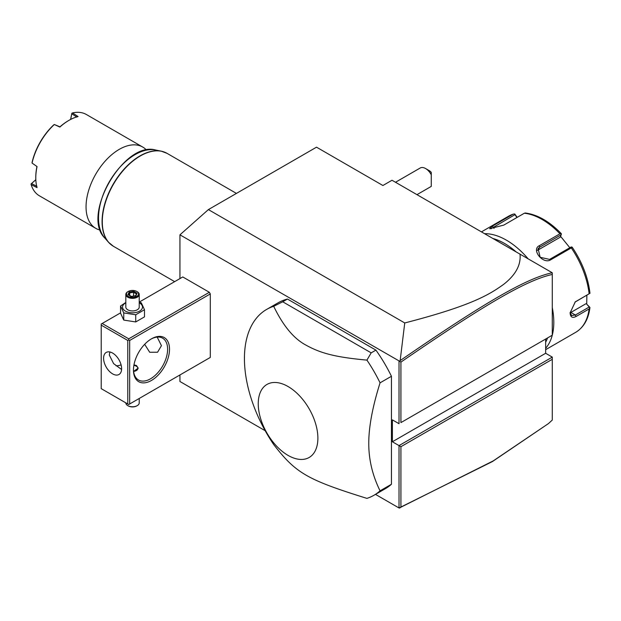 <?xml version="1.0" encoding="UTF-8"?>
<svg xmlns="http://www.w3.org/2000/svg" width="621" height="621" viewBox="0 0 621 621"><rect width="100%" height="100%" fill="white"/><g stroke="black" fill="none" stroke-linecap="round" stroke-linejoin="round"><path stroke-width="0.93" d="M179.943 278.588L179.943 234.831L208.392 209.595L316.516 147.177L382.901 185.508L392.006 180.245L552.232 272.751L552.286 274.459C525.529 280.327 481.849 306.471 400.925 362.097L400.925 422.598L552.286 335.208L552.286 274.459M265.175 430.702L179.943 381.496L179.943 374.96M179.943 234.831L399.598 361.228L400.157 360.599L404.745 322.959L208.392 209.595M545.649 339.043L545.649 353.279L552.286 357.114L399.024 445.599L399.024 507.978L375.48 494.386M399.024 361.313L399.024 423.693L392.387 419.866L392.387 441.764L400.925 446.693L400.925 507.194L493.245 460.883L548.467 423.569L552.286 420.052L552.286 359.303L400.925 446.693M101.223 325.132L101.223 388.653L127.779 403.984L127.779 340.463L101.223 325.132L101.223 324.038L102.17 323.494L128.726 338.825L128.726 339.92L129.673 340.463L129.673 403.984L128.726 404.535L210.294 357.44L210.294 293.927L209.339 292.281L182.784 276.95L139.228 302.101M373.958 495.263L385.338 488.696A107.301 61.953 -120 0 0 391.44 484.264L391.44 376.272A107.301 61.953 -120 0 0 375.922 350.12L287.453 299.05A107.301 61.953 -120 0 0 278.037 302.846L266.657 309.413A107.301 61.953 -120 0 0 244.433 358.534A107.301 61.953 -120 0 0 273.698 444.558C295.961 473.272 307.139 479.723 366.918 498.384A107.301 61.953 -120 0 0 373.958 495.263A107.301 61.953 -120 0 0 380.06 490.831C372.499 475.5 368.742 459.68 368.765 443.355C368.742 427.062 372.507 406.887 380.06 382.839A107.301 61.953 -120 0 0 366.918 360.118L371.179 352.86L282.718 301.79L273.698 306.3A107.301 61.953 -120 0 0 266.657 309.413M548.467 423.569L492.469 461.535L399.024 507.978M404.745 322.959C472.775 305.439 490.132 294.075 503.942 284.139C515.756 274.761 521.112 264.763 520.01 254.152M552.286 273.9L552.286 273.341M552.286 335.208L400.925 422.598M545.649 353.279L392.387 441.764M552.286 357.114L552.286 359.303M399.598 508.071L400.925 507.194M399.598 361.228L400.925 362.097M552.232 272.751C525.234 278.511 481.492 304.701 400.157 360.599M547.536 337.956A64.382 37.167 60 0 1 545.649 342.225M492.833 238.464A64.382 37.167 60 0 1 516.144 251.916M552.286 307.667A67.06 38.719 60 0 1 553.808 322.291A67.06 38.719 60 0 1 552.286 335.154M552.271 335.224A67.06 38.719 60 0 1 545.649 348.28M545.649 349.677L575.683 332.336A67.06 38.719 -120 0 0 589.119 308.94L576.117 316.454C572.368 318.356 570.373 317.16 570.117 312.868L575.256 301.884L589.119 293.803A67.06 38.719 -120 0 0 571.312 247.911L550.718 259.803C543.057 264.763 530.908 249.557 539.37 245.675L559.963 233.791A67.06 38.719 -120 0 0 524.349 213.228L503.755 225.12L489.573 228.707L492.399 226.129L512.993 214.245A67.06 38.719 -120 0 0 508.622 216.178L481.43 231.881M589.119 308.94L589.95 307.527L589.244 307.007L575.364 315.018L571.561 315.546L570.132 312.41M574.93 302.155L589.119 293.803M484.582 233.698A67.06 38.719 60 0 1 528.192 258.872M517.192 217.358L514.762 213.997L513.357 214.082L508.622 216.178M586.861 295.239L586.729 304.189L589.546 306.984M586.729 304.189L589.244 307.007M585.945 303.731L570.878 312.433A8.05 4.65 -60 0 1 570.156 312.798M572.298 247.36C582.172 262.155 588.048 277.354 589.934 292.957L589.95 293.391M571.312 247.911L571.957 247.018L572.376 247.771M550.718 259.803L549.593 259.407L571.064 247.011L571.957 247.018M549.593 259.407L540.154 257.28L538.112 248.61L539.742 247.142L561.205 234.754L561.353 233.83L559.963 233.791M524.349 213.228L525.366 213.05M490.932 228.8L514.995 214.641L514.762 213.997M514.995 214.641L516.928 217.513M560.553 236.298L569.822 247.725M537.351 250.418A8.05 6.35 -144.9 0 1 537.499 250.333L560.158 237.253L561.205 234.754M425.579 168.532L429.375 170.721A5.364 3.097 60 0 1 431.269 172.405L431.269 174.78A10.728 6.194 -120 0 0 425.579 168.532A10.728 6.194 -120 0 0 420.215 167.996L395.507 182.264M416.963 194.66L430.943 186.587A10.728 6.194 -120 0 0 431.269 186.37L431.269 174.78M102.17 323.494L120.552 312.875M128.726 338.825L209.339 292.281M129.673 340.463L210.294 293.927M129.673 403.984L210.294 357.44M133.468 370.038A25.484 14.71 -60 0 1 151.485 338.825A25.484 14.71 -60 0 1 169.51 349.227A25.484 14.71 -60 0 1 151.485 380.44A25.484 14.71 -60 0 1 133.468 370.038M128.726 404.535L127.779 403.984M127.779 340.463L128.726 339.92M103.591 358.263A12.738 7.359 60 0 1 106.23 352.433A12.738 7.359 60 0 1 116.049 355.841A12.738 7.359 60 0 1 121.615 368.664A12.738 7.359 60 0 1 118.976 374.502A12.738 7.359 60 0 1 109.156 371.086A12.738 7.359 60 0 1 103.591 358.263M109.909 351.983L109.288 354.979L113.604 363.611L121.584 369.503M157.183 337.087L161.444 345.672L157.579 352.216L149.692 352.254L144.67 344.306M151.012 339.105A24.141 13.941 -60 0 1 162.609 338.173A24.141 13.941 -60 0 1 167.616 349.227A24.141 13.941 -60 0 1 157.074 373.524A24.141 13.941 -60 0 1 138.467 379.99A24.141 13.941 -60 0 1 133.476 369.479M116.034 365.785A24.141 13.941 120 0 0 121.087 364.853M133.973 364.845L136.504 365.552L138.157 368.121L133.616 371.412M133.709 371.412A5.364 3.097 0 0 0 137.676 369.254A5.364 3.097 0 0 0 136.317 366.204A5.364 3.097 0 0 0 133.88 365.396M136.317 366.204L136.504 366.312A5.636 3.252 180 0 1 138.141 368.385M139.228 398.472L139.228 402.889A6.707 3.873 180 0 1 137.264 405.629A6.707 3.873 180 0 1 127.779 405.629L128.252 405.901A6.039 3.485 180 0 0 136.791 405.901L137.264 405.629M125.815 402.85L125.815 402.889A6.707 3.873 0 0 0 127.779 405.629M125.815 302.45L120.552 306.013L120.552 313.178L123.758 320.087L135.727 321.942L144.491 316.881L144.491 309.716L141.285 302.8L139.228 302.186M135.727 321.942L135.727 314.769L144.491 309.716M123.758 320.087L123.758 312.922L135.727 314.769M120.552 306.013L123.758 312.922M125.815 302.8A9.975 5.76 0 0 0 125.465 311.137A9.975 5.76 0 0 0 139.578 311.137A9.975 5.76 0 0 0 139.578 302.994A9.975 5.76 0 0 0 139.228 302.8M139.228 294.47A6.707 3.873 0 0 1 135.091 298.049A6.707 3.873 0 0 1 127.779 297.211A6.707 3.873 180 0 1 125.815 294.47L125.815 307.061A6.707 3.873 0 0 0 127.779 309.801A6.707 3.873 0 0 0 135.091 310.64A6.707 3.873 0 0 0 139.228 307.061L139.228 294.47A6.707 3.873 0 0 0 137.264 291.73L136.791 291.459A6.039 3.485 180 0 0 128.252 291.459A6.039 3.485 180 0 0 128.252 296.388A6.039 3.485 0 0 0 136.791 296.388A6.039 3.485 0 0 0 136.791 291.459M125.815 294.47A6.707 3.873 180 0 1 127.779 291.73A6.707 3.873 180 0 1 128.027 291.598M127.926 294.633L131.287 296.574L135.883 295.868L137.117 293.213L133.756 291.272L129.16 291.979L127.926 294.633L128.694 295.076M129.16 291.979L129.719 292.864L128.78 294.89M133.756 291.272L133.546 292.274L129.719 292.864L129.719 295.433M137.117 293.213L135.355 295.93M135.883 295.868L135.324 296.101L135.883 295.868M133.546 296.093L133.546 292.274L136.317 293.873M391.44 376.272L380.06 382.839M391.44 484.264L380.06 490.831M287.453 299.05L282.718 301.79M375.922 350.12L371.179 352.86M366.918 360.118C334.494 357.129 320.304 353.077 305.85 345.059C293.803 338.662 283.083 325.738 273.698 306.3M317.882 438.178A42.174 24.351 -120 0 0 288.059 386.526A42.174 24.351 -120 0 0 258.243 403.743A42.174 24.351 -120 0 0 288.059 455.395A42.174 24.351 -120 0 0 317.882 438.178M146.486 150.065A46.948 27.107 120 0 0 142.714 147.045A46.948 27.107 120 0 0 119.24 149.366A46.948 27.107 120 0 0 86.047 206.863A46.948 27.107 -60 0 0 95.774 228.349L39.433 195.825A46.948 27.107 120 0 1 31.135 184.623L37.058 187.62A46.948 27.107 120 0 1 35.785 177.839L35.785 177.839A46.948 27.107 120 0 1 37.058 166.591L32.059 163.059L32.106 162.298A46.14 26.641 120 0 1 53.678 124.937L54.314 124.511A46.948 27.107 120 0 0 32.059 163.059L37.058 166.591M54.314 124.511L59.872 127.072A46.948 27.107 120 0 1 68.978 120.342L68.411 120.676A46.14 26.641 120 0 0 59.965 126.831L59.872 127.072M142.714 147.045L86.381 114.512A46.948 27.107 120 0 0 72.525 112.929L78.083 116.562A46.948 27.107 120 0 0 68.978 120.342M100.276 230.104A46.948 27.107 -60 0 1 95.774 228.349M70.584 119.465L71.896 113.193L70.662 119.426M71.896 113.193L72.525 112.929M76.849 117.082L71.811 113.806M59.965 126.839L54.322 124.503M35.785 177.839L35.785 177.187A46.14 26.641 -60 0 1 36.895 166.793M36.895 186.292L31.531 183.568L31.05 183.948L35.824 179.671M31.135 184.623L31.05 183.948M31.531 183.568L35.824 179.756M576.117 316.454L575.364 315.018L570.878 312.433M576.117 301.317L575.364 301.876M539.37 245.675L539.742 247.142L537.499 250.333M492.399 226.129L494.044 228.381M236.438 193.41L167.057 153.356A53.647 30.972 120 0 0 125.714 167.724A53.647 30.972 120 0 0 102.294 221.72A53.647 30.972 120 0 0 113.41 246.281L174.656 281.639M110.918 244.542A53.608 30.949 -60 0 1 108.59 242.322A53.608 30.949 -60 0 1 113.185 184.196A53.608 30.949 -60 0 1 161.227 151.159A53.608 30.949 -60 0 1 164.309 152.06M167.057 153.356L161.227 151.159L155.63 150.018A51.76 29.886 120 0 0 109.242 181.922A51.76 29.886 120 0 0 104.809 238.045L108.59 242.322L113.41 246.281M575.683 332.336C583.724 327.43 588.483 319.163 589.95 307.519M525.156 212.98C537.429 214.532 549.476 221.425 561.299 233.667M127.779 291.73L128.252 291.459M128.469 294.711L131.435 296.427L135.557 295.782M155.63 150.018C124.006 140.804 81.009 215.27 104.809 238.045"/></g></svg>
